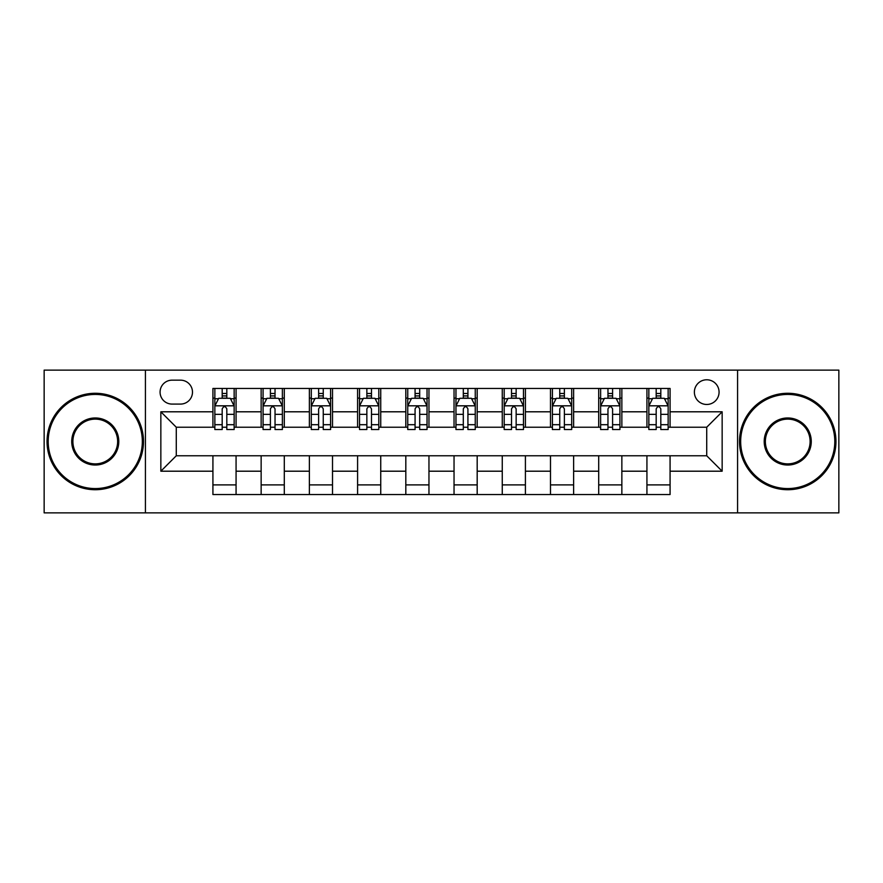 <?xml version="1.0" encoding="UTF-8"?>
<svg xmlns="http://www.w3.org/2000/svg" width="883" height="883" viewBox="0 0 883 883"><rect width="100%" height="100%" fill="white"/><g stroke="black" fill="none" stroke-linecap="round" stroke-linejoin="round"><path stroke-width="1.32" d="M706.72 379.778A12.34 12.34 0 0 0 694.38 392.118A12.34 12.34 0 0 0 706.72 404.469A12.34 12.34 0 0 0 719.071 392.118A12.34 12.34 0 0 0 706.72 379.778M737.581 512.868L838.85 512.868L838.85 370.132L737.581 370.132L737.581 512.868L145.419 512.868L145.419 370.132L44.15 370.132L44.15 512.868L145.419 512.868M172.03 404.083L180.518 404.083A11.954 11.954 0 0 0 192.483 392.118A11.954 11.954 0 0 0 180.518 380.165L172.03 380.165A11.954 11.954 0 0 0 160.077 392.118A11.954 11.954 0 0 0 172.03 404.083M737.581 370.132L145.419 370.132M212.924 471.202L160.849 471.202L160.849 411.798L212.924 411.798L212.924 427.229L176.28 427.229L176.28 455.771L212.924 455.771L212.924 494.546L670.076 494.546L670.076 455.771L706.72 455.771L706.72 427.229L670.076 427.229L670.076 411.798L722.151 411.798L722.151 471.202L670.076 471.202M670.076 411.798L670.076 388.454L212.924 388.454L212.924 411.798M646.93 388.454L646.93 427.229L648.85 427.229M656.179 427.229L660.815 427.229M668.144 427.229L670.076 427.229M646.93 427.229L619.921 427.229M598.707 388.454L598.707 427.229L600.628 427.229M607.968 427.229L612.592 427.229M598.707 427.229L571.698 427.229M550.484 388.454L550.484 427.229L552.416 427.229M559.745 427.229L564.369 427.229M550.484 427.229L523.476 427.229M502.261 388.454L502.261 427.229L504.193 427.229M511.522 427.229L516.147 427.229M502.261 427.229L475.253 427.229M454.039 388.454L454.039 427.229L455.97 427.229M463.299 427.229L467.924 427.229M454.039 427.229L427.03 427.229M405.816 388.454L405.816 427.229L407.747 427.229M415.076 427.229L419.701 427.229M405.816 427.229L378.807 427.229M357.593 388.454L357.593 427.229L359.524 427.229M366.853 427.229L371.478 427.229M357.593 427.229L330.584 427.229M309.37 388.454L309.37 427.229L311.302 427.229M318.631 427.229L323.255 427.229M309.37 427.229L282.372 427.229M261.147 388.454L261.147 427.229L263.079 427.229M270.408 427.229L275.032 427.229M261.147 427.229L234.15 427.229M212.924 427.229L214.856 427.229M222.185 427.229L226.821 427.229M212.924 455.771L236.07 455.771L236.07 494.546M670.076 455.771L236.07 455.771M236.07 388.454L236.07 427.229M212.924 398.101L214.856 398.101M222.185 398.101L226.821 398.101M234.15 398.101L236.07 398.101M212.924 484.899L236.07 484.899M261.147 455.771L261.147 494.546M284.293 388.454L284.293 427.229M261.147 398.101L263.079 398.101M270.408 398.101L275.032 398.101M282.372 398.101L284.293 398.101M284.293 455.771L284.293 494.546M261.147 484.899L284.293 484.899M309.37 455.771L309.37 494.546M332.516 455.771L332.516 494.546M309.37 484.899L332.516 484.899M332.516 388.454L332.516 427.229M309.37 398.101L311.302 398.101M318.631 398.101L323.255 398.101M330.584 398.101L332.516 398.101M357.593 455.771L357.593 494.546M380.739 455.771L380.739 494.546M357.593 484.899L380.739 484.899M380.739 388.454L380.739 427.229M357.593 398.101L359.524 398.101M366.853 398.101L371.478 398.101M378.807 398.101L380.739 398.101M405.816 455.771L405.816 494.546M428.961 455.771L428.961 494.546M405.816 484.899L428.961 484.899M428.961 388.454L428.961 427.229M405.816 398.101L407.747 398.101M415.076 398.101L419.701 398.101M427.03 398.101L428.961 398.101M454.039 455.771L454.039 494.546M477.184 455.771L477.184 494.546M454.039 484.899L477.184 484.899M477.184 388.454L477.184 427.229M454.039 398.101L455.97 398.101M463.299 398.101L467.924 398.101M475.253 398.101L477.184 398.101M502.261 455.771L502.261 494.546M525.407 455.771L525.407 494.546M502.261 484.899L525.407 484.899M525.407 388.454L525.407 427.229M502.261 398.101L504.193 398.101M511.522 398.101L516.147 398.101M523.476 398.101L525.407 398.101M550.484 455.771L550.484 494.546M573.63 455.771L573.63 494.546M550.484 484.899L573.63 484.899M573.63 388.454L573.63 427.229M550.484 398.101L552.416 398.101M559.745 398.101L564.369 398.101M571.698 398.101L573.63 398.101M598.707 455.771L598.707 494.546M621.853 455.771L621.853 494.546M598.707 484.899L621.853 484.899M621.853 388.454L621.853 427.229M598.707 398.101L600.628 398.101M607.968 398.101L612.592 398.101M619.921 398.101L621.853 398.101M646.93 455.771L646.93 494.546M646.93 484.899L670.076 484.899M646.93 398.101L648.85 398.101M656.179 398.101L660.815 398.101M668.144 398.101L670.076 398.101M176.28 427.229L160.849 411.798M176.28 455.771L160.849 471.202M722.151 411.798L706.72 427.229M722.151 471.202L706.72 455.771M226.821 393.476L222.185 393.476M234.15 424.701L226.821 424.701L226.821 429.546L234.15 429.546L234.15 406.003L230.286 398.288L218.719 398.288L214.856 406.003L214.856 429.546L222.185 429.546L222.185 424.701L214.856 424.701M214.856 406.003L214.856 388.454M234.15 406.003L234.15 388.454M222.185 398.288L222.185 388.454M226.821 388.454L226.821 398.288M226.821 424.701L226.821 408.906C225.275 405.926 223.73 405.926 222.185 408.906L222.185 424.701M275.032 393.476L270.408 393.476M282.372 424.701L275.032 424.701L275.032 429.546L282.372 429.546L282.372 406.003L278.509 398.288L266.931 398.288L263.079 406.003L263.079 429.546L270.408 429.546L270.408 424.701L263.079 424.701M263.079 406.003L263.079 388.454M282.372 406.003L282.372 388.454M270.408 398.288L270.408 388.454M275.032 388.454L275.032 398.288M275.032 424.701L275.032 408.906C273.498 405.926 271.953 405.926 270.408 408.906L270.408 424.701M323.255 393.476L318.631 393.476M330.584 424.701L323.255 424.701L323.255 429.546L330.584 429.546L330.584 406.003L326.732 398.288L315.154 398.288L311.302 406.003L311.302 429.546L318.631 429.546L318.631 424.701L311.302 424.701M311.302 406.003L311.302 388.454M330.584 406.003L330.584 388.454M318.631 398.288L318.631 388.454M323.255 388.454L323.255 398.288M323.255 424.701L323.255 408.906C321.721 405.926 320.176 405.926 318.631 408.906L318.631 424.701M371.478 393.476L366.853 393.476M378.807 424.701L371.478 424.701L371.478 429.546L378.807 429.546L378.807 406.003L374.955 398.288L363.377 398.288L359.524 406.003L359.524 429.546L366.853 429.546L366.853 424.701L359.524 424.701M359.524 406.003L359.524 388.454M378.807 406.003L378.807 388.454M366.853 398.288L366.853 388.454M371.478 388.454L371.478 398.288M371.478 424.701L371.478 408.906C369.944 405.926 368.399 405.926 366.853 408.906L366.853 424.701M419.701 393.476L415.076 393.476M427.03 424.701L419.701 424.701L419.701 429.546L427.03 429.546L427.03 406.003L423.178 398.288L411.599 398.288L407.747 406.003L407.747 429.546L415.076 429.546L415.076 424.701L407.747 424.701M407.747 406.003L407.747 388.454M427.03 406.003L427.03 388.454M415.076 398.288L415.076 388.454M419.701 388.454L419.701 398.288M419.701 424.701L419.701 408.906C418.167 405.926 416.621 405.926 415.076 408.906L415.076 424.701M95.265 394.436A47.064 47.064 0 0 0 48.201 441.5A47.064 47.064 0 0 0 95.265 488.564A47.064 47.064 0 0 0 142.329 441.5A47.064 47.064 0 0 0 95.265 394.436M95.265 489.723A48.223 48.223 0 0 1 47.042 441.5A48.223 48.223 0 0 1 95.265 393.277A48.223 48.223 0 0 1 143.488 441.5A48.223 48.223 0 0 1 95.265 489.723M95.265 417.968A23.532 23.532 0 0 1 118.797 441.5A23.532 23.532 0 0 1 95.265 465.032A23.532 23.532 0 0 1 71.733 441.5A23.532 23.532 0 0 1 95.265 417.968M95.265 463.873A22.373 22.373 0 0 0 117.638 441.5A22.373 22.373 0 0 0 95.265 419.127A22.373 22.373 0 0 0 72.892 441.5A22.373 22.373 0 0 0 95.265 463.873M787.735 394.436A47.064 47.064 0 0 0 740.671 441.5A47.064 47.064 0 0 0 787.735 488.564A47.064 47.064 0 0 0 834.799 441.5A47.064 47.064 0 0 0 787.735 394.436M787.735 489.723A48.223 48.223 0 0 1 739.513 441.5A48.223 48.223 0 0 1 787.735 393.277A48.223 48.223 0 0 1 835.958 441.5A48.223 48.223 0 0 1 787.735 489.723M787.735 417.968A23.532 23.532 0 0 1 811.267 441.5A23.532 23.532 0 0 1 787.735 465.032A23.532 23.532 0 0 1 764.203 441.5A23.532 23.532 0 0 1 787.735 417.968M787.735 463.873A22.373 22.373 0 0 0 810.108 441.5A22.373 22.373 0 0 0 787.735 419.127A22.373 22.373 0 0 0 765.362 441.5A22.373 22.373 0 0 0 787.735 463.873M467.924 393.476L463.299 393.476M475.253 424.701L467.924 424.701L467.924 429.546L475.253 429.546L475.253 406.003L471.401 398.288L459.822 398.288L455.97 406.003L455.97 429.546L463.299 429.546L463.299 424.701L455.97 424.701M455.97 406.003L455.97 388.454M475.253 406.003L475.253 388.454M463.299 398.288L463.299 388.454M467.924 388.454L467.924 398.288M467.924 424.701L467.924 408.906C466.39 405.926 464.844 405.926 463.299 408.906L463.299 424.701M516.147 393.476L511.522 393.476M523.476 424.701L516.147 424.701L516.147 429.546L523.476 429.546L523.476 406.003L519.623 398.288L508.045 398.288L504.193 406.003L504.193 429.546L511.522 429.546L511.522 424.701L504.193 424.701M504.193 406.003L504.193 388.454M523.476 406.003L523.476 388.454M511.522 398.288L511.522 388.454M516.147 388.454L516.147 398.288M516.147 424.701L516.147 408.906C514.601 405.926 513.067 405.926 511.522 408.906L511.522 424.701M564.369 393.476L559.745 393.476M571.698 424.701L564.369 424.701L564.369 429.546L571.698 429.546L571.698 406.003L567.846 398.288L556.268 398.288L552.416 406.003L552.416 429.546L559.745 429.546L559.745 424.701L552.416 424.701M552.416 406.003L552.416 388.454M571.698 406.003L571.698 388.454M559.745 398.288L559.745 388.454M564.369 388.454L564.369 398.288M564.369 424.701L564.369 408.906C562.824 405.926 561.29 405.926 559.745 408.906L559.745 424.701M612.592 393.476L607.968 393.476M619.921 424.701L612.592 424.701L612.592 429.546L619.921 429.546L619.921 406.003L616.069 398.288L604.491 398.288L600.628 406.003L600.628 429.546L607.968 429.546L607.968 424.701L600.628 424.701M600.628 406.003L600.628 388.454M619.921 406.003L619.921 388.454M607.968 398.288L607.968 388.454M612.592 388.454L612.592 398.288M612.592 424.701L612.592 408.906C611.047 405.926 609.513 405.926 607.968 408.906L607.968 424.701M660.815 393.476L656.179 393.476M668.144 424.701L660.815 424.701L660.815 429.546L668.144 429.546L668.144 406.003L664.281 398.288L652.714 398.288L648.85 406.003L648.85 429.546L656.179 429.546L656.179 424.701L648.85 424.701M648.85 406.003L648.85 388.454M668.144 406.003L668.144 388.454M656.179 398.288L656.179 388.454M660.815 388.454L660.815 398.288M660.815 424.701L660.815 408.906C659.27 405.926 657.725 405.926 656.179 408.906L656.179 424.701M261.147 471.202L236.07 471.202M261.147 411.798L236.07 411.798M309.37 411.798L284.293 411.798M309.37 471.202L284.293 471.202M357.593 411.798L332.516 411.798M357.593 471.202L332.516 471.202M405.816 411.798L380.739 411.798M405.816 471.202L380.739 471.202M454.039 411.798L428.961 411.798M454.039 471.202L428.961 471.202M502.261 411.798L477.184 411.798M502.261 471.202L477.184 471.202M550.484 411.798L525.407 411.798M550.484 471.202L525.407 471.202M598.707 411.798L573.63 411.798M598.707 471.202L573.63 471.202M646.93 411.798L621.853 411.798M646.93 471.202L621.853 471.202M234.05 405.816L214.955 405.816M214.856 398.752L218.487 398.752M230.518 398.752L234.15 398.752M222.185 414.359L214.856 414.359M234.15 414.359L226.821 414.359M226.821 395.926L222.185 395.926M282.273 405.816L263.178 405.816M263.079 398.752L266.699 398.752M278.741 398.752L282.372 398.752M270.408 414.359L263.079 414.359M282.372 414.359L275.032 414.359M275.032 395.926L270.408 395.926M330.496 405.816L311.401 405.816M311.302 398.752L314.922 398.752M326.964 398.752L330.584 398.752M318.631 414.359L311.302 414.359M330.584 414.359L323.255 414.359M323.255 395.926L318.631 395.926M378.719 405.816L359.624 405.816M359.524 398.752L363.145 398.752M375.187 398.752L378.807 398.752M366.853 414.359L359.524 414.359M378.807 414.359L371.478 414.359M371.478 395.926L366.853 395.926M426.942 405.816L407.836 405.816M407.747 398.752L411.368 398.752M423.41 398.752L427.03 398.752M415.076 414.359L407.747 414.359M427.03 414.359L419.701 414.359M419.701 395.926L415.076 395.926M475.164 405.816L456.058 405.816M455.97 398.752L459.59 398.752M471.632 398.752L475.253 398.752M463.299 414.359L455.97 414.359M475.253 414.359L467.924 414.359M467.924 395.926L463.299 395.926M523.376 405.816L504.281 405.816M504.193 398.752L507.813 398.752M519.855 398.752L523.476 398.752M511.522 414.359L504.193 414.359M523.476 414.359L516.147 414.359M516.147 395.926L511.522 395.926M571.599 405.816L552.504 405.816M552.416 398.752L556.036 398.752M568.078 398.752L571.698 398.752M559.745 414.359L552.416 414.359M571.698 414.359L564.369 414.359M564.369 395.926L559.745 395.926M619.822 405.816L600.727 405.816M600.628 398.752L604.259 398.752M616.301 398.752L619.921 398.752M607.968 414.359L600.628 414.359M619.921 414.359L612.592 414.359M612.592 395.926L607.968 395.926M668.045 405.816L648.95 405.816M648.85 398.752L652.482 398.752M664.513 398.752L668.144 398.752M656.179 414.359L648.85 414.359M668.144 414.359L660.815 414.359M660.815 395.926L656.179 395.926"/></g></svg>
